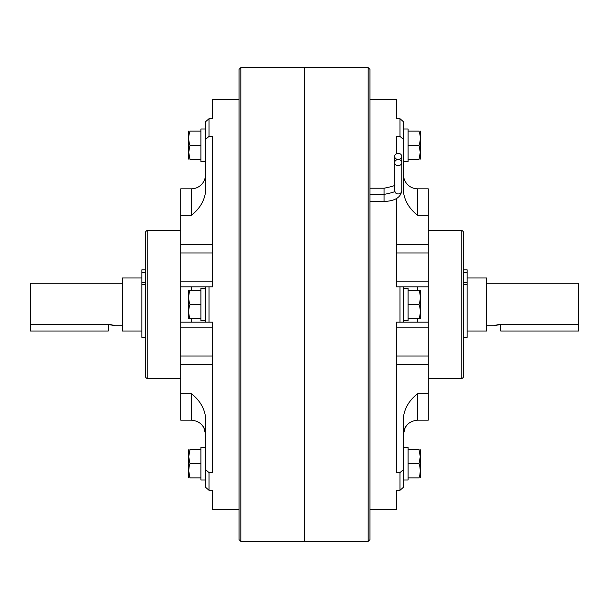 <?xml version="1.0" encoding="UTF-8"?>
<svg xmlns="http://www.w3.org/2000/svg" width="609" height="609" viewBox="0 0 609 609"><rect width="100%" height="100%" fill="white"/><g stroke="black" fill="none" stroke-linecap="round" stroke-linejoin="round"><path stroke-width="0.91" d="M498.071 324.681L500.758 324.506L500.758 331.022L578.55 331.022L578.55 324.506L500.758 324.506L493.686 325.716L486.614 325.716M467.164 331.022L486.614 331.022L486.614 277.978L467.164 277.978M578.55 324.506L578.55 283.284L486.614 283.284M494.226 325.541L495.741 325.122M496.815 324.886L498.002 324.688M403.508 174.676A14.144 14.144 0 0 0 417.66 188.82L417.66 215.342C409.636 209.07 404.916 201.434 403.508 192.429L403.508 121.777L403.508 139.461L399.976 136.386L399.976 118.702L396.436 118.702L396.436 99.404L396.436 118.702M417.66 188.82L428.264 188.82L428.264 420.18L417.66 420.18L428.264 420.18M396.436 99.404L369.922 99.404M396.436 509.596L396.436 490.298L396.436 509.596L369.922 509.596M396.436 490.298L399.976 490.298L399.976 472.614L396.436 472.614L396.436 322.184L399.976 322.184L399.976 286.816L396.436 286.816L396.436 198.618M399.976 136.386L396.436 136.386L396.436 153.757M461.858 230.24L463.624 232.006L463.624 376.994L461.858 378.76L461.858 230.24L428.264 230.24M461.858 378.76L428.264 378.76M368.148 541.424L368.148 67.576L304.5 67.576L304.5 541.424L304.5 67.576L240.852 67.576L239.078 69.35L239.078 539.65L240.852 541.424L368.148 541.424L369.922 539.65L369.922 69.35L368.148 67.576M405.282 426.612L403.508 434.255L403.508 447.478L408.106 447.478L408.106 480.006L403.508 480.006L403.508 487.223L403.508 416.571C404.916 407.566 409.636 399.93 417.66 393.658L428.264 393.658M417.66 290.356L417.66 286.816L428.264 286.816L403.508 286.816L417.66 286.816L403.508 286.816L403.508 322.184L417.66 322.184L403.508 322.184L403.508 320.768L408.106 320.768L408.106 288.232L403.508 288.232L403.508 286.816L399.976 286.816M403.508 487.223L399.976 490.298M403.508 469.539L399.976 472.614M403.508 322.184L399.976 322.184M403.508 128.994L408.106 128.994L408.106 161.522L403.508 161.522L403.508 174.745M403.508 121.777L399.976 118.702M417.66 318.644L417.66 322.184L428.264 322.184M420.484 290.706L420.484 318.294L419.015 318.644C420.674 313.939 420.674 309.227 419.015 304.5C420.674 299.795 420.674 295.083 419.015 290.356L420.484 290.706M419.015 290.356L408.106 290.356L408.106 318.644L419.449 318.644M419.015 304.5L408.106 304.5M420.279 131.11L420.484 159.048M408.106 159.398L419.015 159.398C420.674 159.398 420.674 159.398 419.015 159.398L420.279 152.326L419.015 145.254C420.674 140.557 420.674 135.837 419.015 131.11C420.674 131.11 420.674 131.11 419.015 131.11L419.928 134.551M419.015 131.11C420.674 131.11 420.674 131.11 419.015 131.11L408.106 131.11M419.015 145.254L408.106 145.254M420.279 470.871L419.921 474.502M420.088 449.602L420.484 449.952L420.484 477.532M408.106 477.89L419.015 477.89C420.674 477.89 420.674 477.89 419.015 477.89C420.674 477.89 420.674 477.89 419.015 477.89C420.674 473.185 420.674 468.473 419.015 463.746L420.279 456.674L419.015 449.602L408.106 449.602M420.279 456.727L419.015 463.746L408.106 463.746M419.015 449.602C420.674 449.602 420.674 449.602 419.015 449.602M419.944 467.255L420.279 470.818M191.34 188.82L191.34 215.342L180.736 215.342L180.736 188.82L191.34 188.82A14.144 14.144 0 0 0 205.492 174.676M212.564 99.404L212.564 118.702L212.564 99.404L239.078 99.404M212.564 509.596L212.564 490.298L212.564 509.596L239.078 509.596M180.736 378.76L147.142 378.76L145.376 376.994L145.376 232.006L147.142 230.24L180.736 230.24M203.718 426.612L205.492 434.255L205.492 447.478L200.894 447.478L200.894 480.006L205.492 480.006L205.492 487.223L205.492 416.571C204.084 407.566 199.364 399.93 191.34 393.658L180.736 393.658L180.736 420.18L191.34 420.18L180.736 420.18M180.736 393.658L180.736 215.342M205.492 322.184L205.492 320.768L200.894 320.768L200.894 288.232L205.492 288.232L205.492 286.816L205.492 322.184L191.34 322.184L212.564 322.184L212.564 472.614L209.024 472.614L205.492 469.539M205.492 487.223L209.024 490.298L209.024 472.614M205.492 286.816L191.34 286.816L212.564 286.816L212.564 136.386L209.024 136.386L209.024 118.702L205.492 121.777L205.492 192.429C204.084 201.434 199.364 209.07 191.34 215.342M205.492 128.994L200.894 128.994L200.894 161.522L205.492 161.522L205.492 174.745M240.852 541.424L240.852 67.576M147.142 378.76L147.142 230.24M209.024 136.386L205.492 139.461L205.492 121.777M212.564 118.702L209.024 118.702M212.564 490.298L209.024 490.298M191.34 290.356L191.34 286.816L180.736 286.816M191.34 318.644L191.34 322.184L180.736 322.184M114.774 325.541L113.259 325.122M112.155 324.879L110.998 324.688M110.929 324.681L108.242 324.506L115.314 325.716L122.386 325.716M141.836 331.022L122.386 331.022L122.386 277.978L141.836 277.978M30.45 324.506L108.242 324.506L108.242 331.022L30.45 331.022L30.45 283.284L122.386 283.284M188.775 318.644L188.721 290.356L200.894 290.356L200.894 318.644L189.551 318.644M188.721 318.644L189.985 318.644C188.326 313.939 188.326 309.227 189.985 304.5L200.894 304.5M189.985 304.5C188.326 299.795 188.326 295.083 189.985 290.356M188.721 131.11L188.516 159.048M200.894 159.398L189.985 159.398C188.326 159.398 188.326 159.398 189.985 159.398L188.721 152.326L189.985 145.254L200.894 145.254M189.985 145.254C188.326 140.557 188.326 135.837 189.985 131.11C188.326 131.11 188.326 131.11 189.985 131.11L189.072 134.551M189.985 131.11C188.326 131.11 188.326 131.11 189.985 131.11L200.894 131.11M188.912 449.602L188.516 449.952L188.516 477.532L188.912 477.89M188.721 470.871L189.985 477.89L200.894 477.89M188.721 456.727L189.985 463.746L188.721 456.674L189.985 449.602C188.326 449.602 188.326 449.602 189.985 449.602L200.894 449.602M189.056 467.255L188.721 470.818M189.985 477.89C188.326 477.89 188.326 477.89 189.985 477.89C188.326 477.89 188.326 477.89 189.985 477.89C188.326 473.185 188.326 468.473 189.985 463.746L200.894 463.746M398.21 159.467A3.54 3.06 0 0 0 401.75 156.406A3.54 3.06 0 0 0 398.21 153.346A3.54 3.06 0 0 0 394.678 156.406A3.54 3.06 0 0 0 398.21 159.467M369.922 188.234L384.066 188.234L384.066 201.488C394.807 201.046 400.699 197.514 401.75 190.876L401.75 162.588A3.54 3.06 0 0 0 398.21 159.528A3.54 3.06 0 0 0 394.678 162.588A3.54 3.06 0 0 0 398.21 165.648A3.54 3.06 0 0 0 401.75 162.588L401.75 156.406M369.922 201.488L384.066 201.488M369.922 194.416L384.066 194.416C392.782 192.627 396.322 191.447 394.678 190.876A3.54 3.06 0 0 0 398.21 193.936A3.54 3.06 0 0 0 401.75 190.876M369.922 180.721L369.922 209.009M463.624 269.848L467.164 269.848L467.164 337.325L463.624 337.325M145.376 269.848L141.836 269.848L141.836 337.325L145.376 337.325M417.66 215.342L428.264 215.342M396.436 244.643L428.264 244.643M396.436 252.971L428.264 252.971M396.436 281.853L428.264 281.853M396.436 364.357L428.264 364.357M396.436 327.147L428.264 327.147M396.436 356.029L428.264 356.029M417.66 393.658L417.66 420.18C409.065 421.017 404.353 425.729 403.508 434.324M209.024 322.184L209.024 286.816M212.564 244.643L180.736 244.643M212.564 252.971L180.736 252.971M212.564 281.853L180.736 281.853M212.564 364.357L180.736 364.357M212.564 327.147L180.736 327.147M212.564 356.029L180.736 356.029M191.34 393.658L191.34 420.18C199.935 421.017 204.647 425.729 205.492 434.324M467.164 272.467L463.624 272.467M467.164 282.705L463.624 282.705M467.164 284.472L463.624 284.472M141.836 284.472L145.376 284.472M141.836 272.467L145.376 272.467M141.836 282.705L145.376 282.705M417.165 420.187L416.541 420.218M412.27 421.245L411.524 421.58M409.606 422.692L408.974 423.156M403.904 430.997L403.592 432.793M408.106 161.522L403.508 161.522M408.106 480.006L403.508 480.006M191.835 420.187L192.459 420.218M196.73 421.245L197.476 421.58M199.394 422.692L200.026 423.156M205.096 430.997L205.408 432.793M200.894 161.522L205.492 161.522M200.894 480.006L205.492 480.006M394.678 190.876L394.678 156.406M384.066 188.234C392.782 186.445 396.322 185.265 394.678 184.694"/></g></svg>

